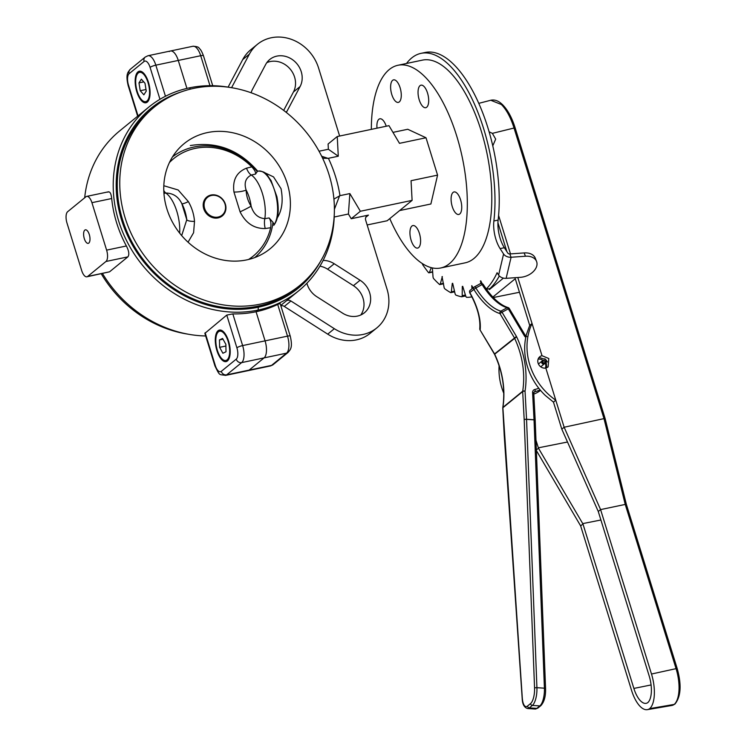 <?xml version="1.0" encoding="UTF-8"?>
<svg xmlns="http://www.w3.org/2000/svg" width="747" height="747" viewBox="0 0 747 747"><rect width="100%" height="100%" fill="white"/><g stroke="black" fill="none" stroke-linecap="round" stroke-linejoin="round"><path stroke-width="1.12" d="M88.809 243.064A6.91 2.932 78.1 0 1 88.221 243.354A6.91 2.932 78.1 0 1 84.103 237.919A6.91 2.932 78.1 0 1 84.803 230.123A6.91 2.932 78.1 0 1 85.382 229.833A6.91 2.932 78.1 0 1 89.5 235.268A6.91 2.932 78.1 0 1 88.809 243.064M84.682 197.787A118.549 104.86 -129.2 0 1 119.651 130.921L148.746 107.148A118.549 104.86 -129.2 0 1 189.364 87.866L190.597 89.089L189.364 87.866A118.549 104.86 50.8 0 1 230.393 87.52M218.068 330.744A16.117 6.835 -101.9 0 0 216.453 348.942A16.117 6.835 -101.9 0 0 226.061 361.613A16.117 6.835 -101.9 0 0 227.415 360.941A16.117 6.835 -101.9 0 0 229.03 342.742A16.117 6.835 -101.9 0 0 219.431 330.081A16.117 6.835 -101.9 0 0 218.068 330.744M137.943 71.899A16.117 6.835 -101.9 0 0 136.327 90.098A16.117 6.835 -101.9 0 0 145.936 102.769A16.117 6.835 -101.9 0 0 147.29 102.096A16.117 6.835 -101.9 0 0 148.905 83.897A16.117 6.835 -101.9 0 0 139.297 71.226A16.117 6.835 -101.9 0 0 137.943 71.899M209.982 85.69L200.71 55.717A13.81 5.855 -101.9 0 0 192.875 46.277C196.732 46.407 198.861 47.089 199.262 48.34C199.757 49.069 200.85 48.947 203.445 55.717A4.603 0.896 162.8 0 0 200.71 55.717L178.272 60.442L186.927 88.407L178.272 60.442A13.81 5.855 -101.9 0 0 170.437 51.001A13.81 5.855 -101.9 0 0 169.27 51.571M270.405 365.955A13.81 5.855 -101.9 0 0 271.563 365.386A4.603 4.071 50.8 0 0 273.141 364.639L270.405 365.955L247.967 370.68A13.81 5.855 -101.9 0 0 249.125 370.11L264.093 357.878A13.81 5.855 -101.9 0 0 265.073 340.865L256.062 311.742L258.135 310.042L258.303 307.204A116.243 102.825 -129.2 0 1 123.236 224.987A116.243 102.825 -129.2 0 1 181.456 91.825M205.145 332.742L215.276 365.46A4.603 0.896 -17.2 0 0 214.959 365.965L204.865 333.358L226.761 315.085L232.831 313.899A118.549 104.86 -129.2 0 0 256.062 311.742L258.135 310.042L258.303 307.204A116.243 102.825 50.8 0 0 320.295 261.767M280.751 305.448L286.129 301.041A118.549 104.86 50.8 0 0 287.53 299.93L298.753 290.76A118.549 104.86 50.8 0 1 258.135 310.042A118.549 104.86 -129.2 0 1 128.428 244.222A118.549 104.86 -129.2 0 1 148.746 107.148M205.677 335.973A118.549 104.86 -129.2 0 1 102.488 273.523M85.933 196.769A9.207 3.903 78.1 0 1 86.708 196.386A9.207 3.903 78.1 0 1 91.928 202.68L106.616 250.133A9.207 3.903 78.1 0 1 105.962 261.478L87.67 276.427A9.207 3.903 78.1 0 1 86.895 276.801A9.207 3.903 78.1 0 1 81.675 270.507L66.987 223.054A9.207 3.903 78.1 0 1 67.641 211.709L85.933 196.769M86.895 276.801L109.566 271.815L127.858 256.875C129.492 254.699 128.998 251.067 126.383 245.978A118.549 104.86 -129.2 0 1 111.695 198.525C111.098 193.23 109.809 191.101 107.829 192.156M321.677 156.263L328.064 158.373L323.666 158.271L322.34 157.626M328.064 158.373L338.288 156.216L337.242 136.542L388.972 125.655L399.486 143.34L426.005 137.756L407.75 129.268L392.969 132.378M371.334 129.362A103.581 43.924 78.1 0 1 397.992 65.26A103.581 43.924 78.1 0 1 456.734 136.066A103.581 43.924 78.1 0 1 440.646 267.996A103.581 43.924 78.1 0 1 389.785 218.61M397.992 65.26L422.466 60.115A103.581 43.924 78.1 0 1 481.208 130.912A103.581 43.924 78.1 0 1 465.129 262.841L440.646 267.996M400.103 87.735A11.513 4.884 78.1 0 1 398.319 102.395A11.513 4.884 78.1 0 1 391.792 94.524A11.513 4.884 78.1 0 1 393.576 79.864A11.513 4.884 78.1 0 1 400.103 87.735M419.422 233.428A11.513 4.884 78.1 0 1 417.638 248.088A11.513 4.884 78.1 0 1 411.111 240.217A11.513 4.884 78.1 0 1 412.895 225.557A11.513 4.884 78.1 0 1 419.422 233.428M460.572 199.804A11.513 4.884 78.1 0 1 458.789 214.464A11.513 4.884 78.1 0 1 452.262 206.602A11.513 4.884 78.1 0 1 454.045 191.942A11.513 4.884 78.1 0 1 460.572 199.804M427.527 93.039A11.513 4.884 78.1 0 1 425.743 107.699A11.513 4.884 78.1 0 1 419.216 99.827A11.513 4.884 78.1 0 1 421 85.167A11.513 4.884 78.1 0 1 427.527 93.039M251.132 92.787A20.72 18.33 -129.2 0 1 252.542 89.229L265.643 64.541A20.72 18.33 -129.2 0 1 269.77 59.489A20.72 18.33 -129.2 0 1 294.523 61.282A20.72 18.33 -129.2 0 1 300.107 86.531L287.007 111.219A20.72 18.33 -129.2 0 1 286.297 112.442M323.115 260.414A20.72 18.33 -129.2 0 1 334.226 263.747L360.073 280.246A20.72 18.33 -129.2 0 1 364.443 312.741A20.72 18.33 -129.2 0 1 342.602 313.161L316.756 296.671A20.72 18.33 -129.2 0 1 307.129 284.075A20.72 18.33 -129.2 0 1 306.896 283.253M412.101 200.373L399.626 210.57L430.888 203.987L437.574 175.125L411.055 180.699L412.101 200.373L360.371 211.261L351.221 218.731L368.448 215.108A4.603 4.071 -129.2 0 0 366.87 215.855A4.603 4.071 -129.2 0 0 365.703 220.281L387.039 289.192A40.282 35.632 -129.2 0 1 376.824 327.896L370.176 333.33A40.282 35.632 -129.2 0 1 327.709 334.142L284.28 306.429A4.603 4.071 50.8 0 0 280.863 305.803M286.129 301.041A4.603 4.071 -129.2 0 1 290.928 300.994L284.28 306.429M232.831 313.899L242.635 345.581A13.81 5.855 78.1 0 1 241.655 362.603L226.686 374.826A13.81 5.855 78.1 0 1 225.529 375.405L247.967 370.68A13.81 5.855 -101.9 0 0 249.125 370.11L264.093 357.878A13.81 5.855 -101.9 0 0 265.073 340.865L256.062 311.742A118.549 104.86 50.8 0 0 277.707 304.459C279.892 303.413 280.583 303.235 279.808 303.926M319.94 266.156A20.72 18.33 -129.2 0 1 327.569 269.181L353.415 285.671A20.72 18.33 -129.2 0 1 360.754 315.019M159.961 99.295L150.091 67.379A4.603 0.896 -17.2 0 1 155.834 65.166L178.272 60.442A13.81 5.855 -101.9 0 0 170.437 51.001L147.999 55.726A13.81 5.855 78.1 0 1 155.834 65.166L165.46 96.26M266.81 62.655A20.72 18.33 -129.2 0 1 289.612 68.435A20.72 18.33 -129.2 0 1 293.459 91.965L283.673 110.407M377.002 128.176A11.513 4.884 78.1 0 1 379.849 118.792A11.513 4.884 78.1 0 1 386.236 126.234M437.574 175.125L426.005 137.756M376.824 327.896A40.282 35.632 -129.2 0 1 334.357 328.708L290.928 300.994M399.626 210.57L387.161 220.757L367.16 224.959M360.371 211.261L349.857 193.576L348.419 214.015L351.221 218.731M328.4 158.299A128.512 113.684 -129.2 0 1 335.562 176.684A128.512 113.684 -129.2 0 1 339.969 195.658L333.928 199.085M334.208 217.013L348.419 214.015M339.969 195.658L349.857 193.576M319.034 151.221L328.372 149.26L328.092 144.012L337.242 136.542M328.372 149.26L338.288 156.216M231.57 87.707L249.367 54.157A40.282 35.632 -129.2 0 1 257.388 44.344A40.282 35.632 -129.2 0 1 318.577 68.024L339.633 136.038M228.106 87.119L242.719 59.592A40.282 35.632 -129.2 0 1 250.74 49.769L257.388 44.344M298.753 290.76A118.549 104.86 50.8 0 0 334.273 214.678M216.882 348.634A14.959 6.34 -101.9 0 0 225.827 360.484A14.959 6.34 -101.9 0 0 228.61 343.05A14.959 6.34 -101.9 0 0 219.665 331.201A14.959 6.34 -101.9 0 0 216.882 348.634M222.597 338.438L219.478 339.932L219.618 347.336L222.886 353.247L226.014 351.762L225.865 344.358L222.597 338.438M223.008 339.185L219.478 339.932M225.902 346.01L219.618 347.336M147.103 80.004A14.959 6.34 -101.9 0 0 139.54 72.356A14.959 6.34 -101.9 0 0 138.139 93.991A14.959 6.34 -101.9 0 0 145.702 101.639A14.959 6.34 -101.9 0 0 147.103 80.004M143.863 94.832L146.253 91.097L145.002 83.272L141.37 79.163L138.979 82.889L140.231 90.723L143.863 94.832M146.001 89.509L140.231 90.723M143.779 81.881L138.979 82.889M169.41 162.557A62.907 55.642 -129.2 0 1 195.238 148.392A62.907 55.642 -129.2 0 1 251.814 166.861C254.727 170.064 255.96 172.464 255.53 174.06L251.319 175.031C245.595 177.963 243.877 182.987 246.146 190.111C246.342 195.891 247.995 201.242 251.123 206.163C253.466 213.894 258.032 218.068 264.83 218.666L269.107 217.937C270.806 220.402 271.32 223.661 270.657 227.723A62.907 55.642 -129.2 0 1 248.574 259.461M211.018 195.023A12.204 10.803 -129.2 0 1 225.379 204.183A12.204 10.803 -129.2 0 1 218.105 217.9A12.204 10.803 -129.2 0 1 203.744 208.74A12.204 10.803 -129.2 0 1 211.018 195.023M270.657 227.723L265.222 228.545C254.101 228.713 245.716 223.148 240.076 211.84L233.951 192.035C232.364 180.13 236.556 172.174 246.529 168.159L251.814 166.861M211.476 195.471A11.513 10.178 -129.2 0 1 225.015 204.108A11.513 10.178 -129.2 0 1 218.152 217.041A11.513 10.178 -129.2 0 1 204.613 208.404A11.513 10.178 -129.2 0 1 211.476 195.471M163.817 185.723L178.16 189.981L188.384 201.625C191.932 207.815 193.977 214.417 194.509 221.42A11.513 2.848 -5.4 0 1 186.787 219.702L181.82 203.642C178.496 196.713 173.145 193.174 165.787 193.034L163.938 193.389M265.222 228.545A11.513 5.294 81.1 0 1 264.83 218.666A28.769 12.204 -101.9 0 0 251.319 175.031A11.513 5.453 76.5 0 1 246.529 168.159M255.53 174.06L257.257 171.577A65.008 57.51 -129.2 0 0 193.875 147.038A65.008 57.51 -129.2 0 0 172.492 156.898M273.757 225.342C278.36 219.478 279.397 209.907 276.876 196.638L271.04 180.541C266.716 175.209 266.987 171.474 258.359 171.091A28.769 12.204 -101.9 0 1 274.933 191.624A28.769 12.204 -101.9 0 1 274.112 224.614L272.963 222.298L269.107 217.937M240.076 211.84A11.513 0.859 153 0 0 251.123 206.163A21.868 9.272 -101.9 0 0 246.146 190.111A11.513 3.511 173.1 0 1 233.951 192.035M194.509 221.42L193.594 232.728L188.057 242.187M163.789 190.466A11.513 4.286 -100.4 0 0 165.787 193.034A28.769 12.204 -101.9 0 1 179.672 233.129M188.384 201.625A11.513 1.522 -28.7 0 1 181.82 203.642A21.868 9.272 -101.9 0 1 186.787 219.702L181.68 235.585M264.027 172.38L273.533 176.899L281.021 188.664C283.365 200.71 282.021 210.607 276.988 218.348M166.898 208.899A67.902 60.068 -129.2 0 1 184.117 143.648A67.902 60.068 -129.2 0 1 287.259 183.575A67.902 60.068 -129.2 0 1 270.041 248.826A67.902 60.068 -129.2 0 1 166.898 208.899M188.011 334.161A115.094 101.807 -129.2 0 1 101.265 273.785M299.892 285.363L297.399 287.408A115.094 101.807 -129.2 0 1 122.583 219.739A115.094 101.807 -129.2 0 1 151.762 109.146L154.255 107.11A115.094 101.807 -129.2 0 1 329.072 174.779A115.094 101.807 -129.2 0 1 299.892 285.363A115.094 101.807 -129.2 0 1 125.076 217.704A115.094 101.807 -129.2 0 1 154.255 107.11M422.363 263.607A1.83 0.775 -101.9 0 0 422.886 265.008A138.279 58.639 78.1 0 0 428.414 272.496A1.83 0.775 -101.9 0 0 428.526 272.618A1.83 0.775 -101.9 0 0 428.993 272.823A1.83 0.775 -101.9 0 0 429.338 272.459L432.653 271.768M442.345 276.567L440.291 284A1.83 0.775 -101.9 0 1 439.88 284.57A1.83 0.775 -101.9 0 1 439.441 284.411A138.279 58.639 78.1 0 1 436.575 281.684A138.279 58.639 78.1 0 1 433.718 278.706A1.83 0.775 -101.9 0 1 433.008 276.763L432.373 267.93M442.019 276.633L444.035 287.081A1.83 0.775 -101.9 0 0 444.745 288.753A1.83 0.775 -101.9 0 0 444.848 288.846A138.279 58.639 78.1 0 0 450.609 292.581A1.83 0.775 -101.9 0 0 450.899 292.637A1.83 0.775 -101.9 0 0 451.347 291.825L454.503 291.153M452.673 283.3L455.054 293.58A1.83 0.775 -101.9 0 0 455.698 294.944A1.83 0.775 -101.9 0 0 455.959 295.121A138.279 58.639 78.1 0 0 461.562 296.774A1.83 0.775 -101.9 0 0 461.702 296.774A1.83 0.775 -101.9 0 0 462.178 295.681L465.4 295M462.729 286.334L465.726 296.064A1.83 0.775 -101.9 0 0 466.296 297.119A1.83 0.775 -101.9 0 0 466.698 297.325A138.279 58.639 78.1 0 0 471.917 296.858M482.16 283.627L480.741 280.816L480.694 283.505M480.844 281.031L480.34 281.133M473.131 287.884L471.749 285.662L471.973 288.828M462.3 286.418L462.178 295.681M452.29 283.384L451.347 291.825M431.29 267.669L429.338 272.459M498.623 275.073A6.49 4.361 13.2 0 0 506.13 278.342L520.472 277.314A14.613 9.823 158.6 0 0 536.523 266.744A14.613 9.823 158.6 0 0 536.561 261.431A14.613 9.823 158.6 0 0 525.44 256.23L511.088 257.257A6.49 4.361 -166.8 0 1 503.581 253.989L498.623 275.073L497.1 272.72A138.279 58.639 78.1 0 1 486.222 288.986M486.428 289.276L490.023 288.519A138.279 58.639 78.1 0 0 499.323 275.942M506.13 278.342L511.088 257.257L509.79 253.952L524.142 252.925A14.613 9.823 -21.4 0 1 535.263 258.126L536.561 261.431M509.79 253.952A1.699 1.139 -166.8 0 1 507.829 253.102L504.346 247.715L500.098 248.602L503.581 253.989M406.499 63.476A110.5 46.856 78.1 0 1 421.047 53.345L425.295 52.449A110.5 46.856 78.1 0 1 479.406 104.785A110.5 46.856 78.1 0 1 498.128 220.094A21.924 9.3 -101.9 0 0 504.346 247.715M500.098 248.602A21.924 9.3 78.1 0 1 493.879 220.981L498.128 220.094M421.047 53.345A110.5 46.856 78.1 0 1 475.157 105.672A110.5 46.856 78.1 0 1 493.879 220.981M517.802 277.501L542.005 355.703A6.574 5.817 50.8 0 0 539.754 356.777A6.574 5.817 50.8 0 0 538.624 364.377A6.574 5.817 50.8 0 0 545.824 368.028L548.111 366.936L548.793 358.513L542.005 355.703L532.041 323.516A60.535 53.551 50.8 0 0 555.787 400.224L564.144 427.237L603.996 418.619L513.964 127.784C510.677 117.456 506.485 109.697 501.386 104.515L490.742 100.257C494.365 99.463 497.941 100.602 501.452 103.674L502.656 104.785C507.783 110.014 511.938 117.671 515.113 127.765L605.117 418.535L626.313 504.197L677.212 668.63L676.072 668.649L625.192 504.272L603.996 418.619L604.977 418.684M626.313 504.197L600.588 509.594L598.272 511.49L561.8 429.151L564.144 427.237L600.588 509.594L651.496 674.027A28.218 11.961 78.1 0 1 649.703 708.614A28.218 11.961 78.1 0 1 647.35 709.65A28.218 11.961 78.1 0 1 631.542 690.321L580.643 525.888L536.374 450.544M598.272 511.49L649.171 675.923A21.784 9.235 78.1 0 1 647.836 702.582A21.784 9.235 78.1 0 1 646.071 703.347A21.784 9.235 78.1 0 1 633.867 688.426L582.968 523.992L580.643 525.888M546.813 367.72L545.796 359.606L539.679 357.608L538.727 357.906M677.212 668.63L677.212 668.63C681.694 684.831 680.937 696.643 674.933 704.066L674.214 704.412A29.17 12.372 -101.9 0 0 676.072 668.649L651.496 674.027M502.049 377.048A60.535 53.551 50.8 0 0 502.535 379.765M499.099 365.769A60.535 53.551 50.8 0 0 503.767 393.267M532.041 323.516L529.716 325.412L526.448 334.46A60.535 53.551 50.8 0 0 545.338 395.471L553.462 402.119L561.8 429.151M555.787 400.224L545.824 368.028L555.787 400.224L553.462 402.119M535.972 440.216L538.475 448.209L536.346 449.946M538.475 448.209L582.968 523.992M492.824 297.073L515.271 278.734L529.716 325.412M582.772 523.6L600.905 519.996M538.326 447.827L567.496 442.019M493.281 297.549L519.454 292.273M503.413 278.117L489.35 289.612L489.08 288.715M497.932 222.737L506.877 251.627M498.594 215.472L510.49 253.905M649.703 708.614L674.214 704.412A29.17 12.372 -101.9 0 1 671.777 705.485L674.849 704.141M492.777 145.842L495.681 139.11L492.376 133.358L489.108 131.799M542.929 361.417L543.667 360.81A1.111 0.98 -129.2 0 1 544.619 362.725A1.111 0.98 -129.2 0 1 543.209 361.006A1.111 0.98 -129.2 0 1 543.517 360.848L543.368 360.474A1.522 1.345 -129.2 0 1 543.368 360.474L542.677 360.689A1.811 1.606 -129.2 0 0 542.173 360.95L538.438 364.004M542.994 361.277L543.517 360.848M543.667 360.81L543.583 360.428A1.522 1.345 -129.2 0 1 545.17 362.687A1.522 1.345 -129.2 0 1 542.873 362.715A1.522 1.345 -129.2 0 1 543.358 360.474L542.667 360.689M545.17 362.687L544.824 363.331A1.811 1.606 -129.2 0 1 542.079 363.369A1.811 1.606 -129.2 0 1 542.173 360.95M480.751 283.496A1.83 1.615 -129.2 0 1 482.823 284.224M545.403 368.103A6.434 5.687 50.8 0 0 545.049 362.911M543.116 360.549A6.434 5.687 50.8 0 0 539.474 359.092A6.434 5.687 50.8 0 0 538.101 359.167M474.42 286.904L480.564 283.58A1.83 0.84 61.6 0 1 480.629 283.533A1.83 0.84 61.6 0 1 482.132 284.56L475.848 287.95A40.478 18.61 -118.4 0 0 500.882 311.125A1.83 0.84 61.6 0 1 502.04 312.227L499.958 313.535A42.299 19.45 61.6 0 1 473.794 289.313A1.83 1.615 -129.2 0 1 474.289 286.969A1.83 0.84 61.6 0 1 474.345 286.932A1.83 0.84 61.6 0 1 475.848 287.95L469.816 292.553A1.83 1.615 -129.2 0 1 470.321 290.219M482.926 284.374L483.057 284.187C491.358 297.147 499.715 304.953 508.137 307.605A1.83 1.485 105.3 0 0 507.157 307.736A1.83 0.84 61.6 0 1 508.315 308.828L502.04 312.227L516.457 336.467A3.651 3.231 50.8 0 1 516.635 336.813L494.533 354.302C502.666 371.866 505.42 389.626 502.787 407.573A1.83 0.663 -171.2 0 0 502.843 407.787M516.635 336.813A92.637 81.946 -129.2 0 1 525.048 391.139A1.83 0.542 176.9 0 0 522.685 391.568L502.89 407.741A1.83 1.615 -129.2 0 1 502.908 407.386A1.83 0.663 -171.2 0 0 502.787 407.573M535.076 420.421A1.83 0.486 177.8 0 0 535.197 420.244A1.83 0.542 176.9 0 0 535.197 420.216A1.83 0.542 176.9 0 0 534.03 419.767L526.551 419.272L525.048 391.139A1.83 0.663 -171.2 0 0 522.704 391.213A90.817 80.331 50.8 0 0 514.459 337.952A1.83 1.615 50.8 0 0 514.366 337.775L499.958 313.535A1.83 1.485 105.3 0 1 500.882 311.125L507.157 307.736A40.478 18.61 61.6 0 1 482.132 284.56L483.057 284.187M526.551 419.272A1.83 0.542 176.9 0 0 524.189 419.693L522.685 391.568A1.83 1.615 -129.2 0 1 522.704 391.213L502.908 407.386A90.817 80.331 -129.2 0 0 494.663 354.125A1.83 1.615 50.8 0 0 494.57 353.947L494.635 354.069M479.77 328.745A1.83 1.345 -174 0 0 480.153 329.707A42.299 19.45 61.6 0 0 469.816 292.553L469.667 292.693C477.193 306.289 480.554 318.306 479.77 328.745L479.77 328.745A1.83 1.83 0 0 0 480.013 329.866L494.43 354.115M516.457 336.467L494.57 353.947L480.013 329.866M533.629 393.286A1.83 0.542 176.9 0 0 533.75 393.071L534.17 391.979A1.83 1.615 -129.2 0 1 534.796 391.689L533.834 392.464M533.806 394.08A29.236 25.856 50.8 0 0 540.511 390.364M504.421 436.323A1.83 0.607 -3.9 0 1 504.272 436.108A1.83 0.607 -3.9 0 1 504.393 435.865A1.83 0.542 176.9 0 0 504.262 436.08A1.83 0.542 176.9 0 0 504.272 436.089L522.181 698.305A1.83 0.607 -3.9 0 1 522.302 698.062A12.792 4.594 -86.2 0 0 527.541 706.036L530.566 703.562A12.792 4.594 -86.2 0 0 534.563 688.052L524.189 419.693A1.83 0.486 -2.2 0 1 526.551 419.338L536.925 687.688L544.414 688.192L534.04 419.833L526.551 419.338M522.302 698.062L502.89 407.741A1.83 0.542 176.9 0 0 502.768 407.955A1.83 0.542 176.9 0 0 502.908 408.151M534.03 419.767L532.583 392.633A1.83 0.542 176.9 0 1 533.75 393.071L535.197 420.216A1.83 0.486 177.8 0 0 534.04 419.833M480.629 283.533L474.345 286.932A1.83 1.83 0 0 0 474.065 287.128L470.087 290.368M509.09 308.595L508.315 308.828L524.422 335.917A3.651 3.231 50.8 0 0 525.785 337.299M150.091 67.379A9.207 3.903 -101.9 0 0 144.087 61.469L129.128 73.692A9.207 3.903 -101.9 0 0 128.475 85.037L138.027 115.906M144.087 61.469A4.603 4.071 -129.2 0 1 145.254 57.043L130.295 69.275C128.213 72.067 125.365 73.589 128.157 85.541A4.603 0.896 162.8 0 1 128.475 85.037M129.128 73.692A4.603 4.071 -129.2 0 1 130.295 69.275M215.276 365.46A9.207 3.903 -101.9 0 0 221.271 371.371A4.603 4.071 -129.2 0 0 226.686 374.826L271.563 365.386L286.531 353.163A13.81 5.855 -101.9 0 0 287.511 336.141L242.635 345.581A4.603 0.896 162.8 0 0 236.892 347.803L226.761 315.085M273.141 364.639L288.109 352.407A4.603 4.071 50.8 0 1 286.531 353.163L241.655 362.603A4.603 4.071 -129.2 0 1 236.239 359.148A9.207 3.903 -101.9 0 0 236.892 347.803M221.271 371.371L236.239 359.148M109.566 271.815L87.67 276.427M127.858 256.875L105.962 261.478M126.383 245.978L106.616 250.133M111.695 198.525L91.928 202.68M277.707 304.459L287.511 336.141A4.603 0.896 -17.2 0 1 290.247 336.141L280.153 303.534M360.073 280.246L353.415 285.671M334.226 263.747L327.569 269.181M300.107 86.531L293.459 91.965M287.007 111.219L285.896 112.125M334.357 328.708L327.709 334.142M368.448 215.108L365.825 217.256M339.624 195.723L334.404 209.263M249.367 54.157L242.719 59.592M272.963 222.298A65.008 57.51 -129.2 0 1 254.736 257.575M465.68 295.905L461.833 296.708M440.291 284L443.475 283.337M525.44 256.23L524.142 252.925M501.386 104.515A1.83 1.391 -45.4 0 1 502.656 104.785M633.867 688.426L651.076 684.952M492.376 133.358L515.113 127.765M544.815 358.756A8.254 7.302 -129.2 0 1 547.327 361.987M540.1 389.869A29.236 25.856 -129.2 0 1 534.796 391.689A1.83 0.775 -102.2 0 0 534.917 389.439A27.406 24.24 50.8 0 0 538.774 388.235M525.197 335.683L524.422 335.917M534.917 389.439A3.651 3.231 50.8 0 0 532.583 392.633M539.848 705.915L532.368 705.411L529.334 707.885L536.822 708.389L539.848 705.915A14.613 5.257 -86.2 0 0 544.414 688.192A1.83 0.486 177.8 0 1 545.571 688.594C545.786 696.232 544.236 701.9 540.912 705.588A1.83 1.615 -129.2 0 1 539.848 705.915M534.563 688.052A1.83 0.486 -2.2 0 1 536.925 687.688A14.613 5.257 93.8 0 1 532.368 705.411A1.83 1.615 -129.2 0 1 530.566 703.562M545.45 688.781A1.83 0.486 177.8 0 0 545.571 688.594L535.197 420.244M540.912 705.588L537.887 708.063A1.83 1.615 -129.2 0 1 536.822 708.389A14.613 5.257 -86.2 0 1 535.104 709.034L527.615 708.539A14.613 5.257 93.8 0 0 529.334 707.885A1.83 1.615 -129.2 0 1 527.541 706.036M522.33 698.529A1.83 0.607 -3.9 0 1 522.181 698.305C522.377 704.132 524.189 707.549 527.615 708.539M137.653 116.215L128.157 85.541M147.999 55.726L145.254 57.043M214.959 365.965C220.169 376.619 218.908 374.079 225.529 375.405M108.548 191.792L86.708 196.386M288.109 352.407C290.181 349.615 293.039 348.093 290.247 336.141M212.727 85.709L203.445 55.717M192.875 46.277L170.437 51.001M228.311 359.961L225.827 360.484M222.148 330.678L219.665 331.201M142.014 71.833L139.54 72.356M148.177 101.116L145.702 101.639M258.359 171.091L257.771 171.222C239.133 149.858 216.658 141.304 190.336 145.553M428.993 272.823L432.672 272.048M461.702 296.774L465.689 295.933M450.899 292.637L454.662 291.844M439.88 284.57L443.541 283.804M647.35 709.65L671.777 705.485M478.78 103.347L490.742 100.257M544.47 363.752L540.735 366.814M508.137 307.605A1.83 1.83 0 0 1 509.23 308.427L525.337 335.515L526.822 336.561M537.887 708.063L535.104 709.034M502.768 407.955L504.262 436.08"/></g></svg>

